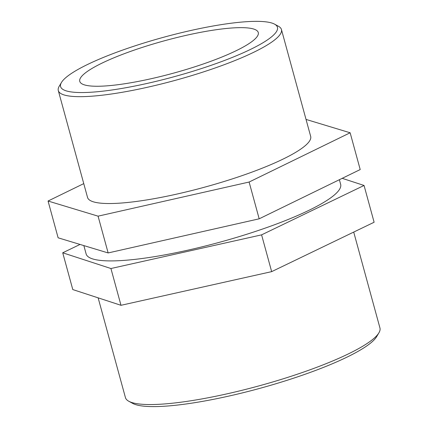<?xml version="1.0" encoding="UTF-8"?>
<svg xmlns="http://www.w3.org/2000/svg" width="428" height="428" viewBox="0 0 428 428"><rect width="100%" height="100%" fill="white"/><g stroke="black" fill="none" stroke-linecap="round" stroke-linejoin="round"><path stroke-width="0.64" d="M306.031 119.423L350.141 132.776L249.117 182.039L98.076 216.161L48.059 201.026L83.754 183.617M48.059 201.026L58.122 237.808L108.14 252.943L259.181 218.815L360.205 169.558L350.141 132.776M259.181 218.815L249.117 182.039M108.14 252.943L98.076 216.161M342.202 178.332L364.051 185.463L261.594 234.86L110.932 268.522L62.723 252.788L80.041 244.441M62.723 252.788L72.787 289.569L120.99 305.303L271.657 271.641L374.115 222.244L364.051 185.463M271.657 271.641L261.594 234.86M120.99 305.303L110.932 268.522M66.03 90.811A112.409 20.416 164.7 0 1 61.466 82.465A112.409 20.416 164.7 0 1 163.635 37.263A112.409 20.416 164.7 0 1 274.589 24.161A112.409 20.416 164.7 0 1 198.87 69.395A112.409 20.416 164.7 0 1 66.03 90.811M61.466 82.465L59.192 86.296A115.667 21.004 -15.3 0 0 58.299 90.559A115.667 21.004 -15.3 0 0 63.89 94.882A115.667 21.004 -15.3 0 0 190.487 75.975A115.667 21.004 -15.3 0 0 281.437 29.516A115.667 21.004 -15.3 0 0 278.494 26.301L274.589 24.161M84.241 84.824A92.534 16.804 164.7 0 1 79.769 81.368A92.534 16.804 164.7 0 1 152.529 44.202A92.534 16.804 164.7 0 1 253.804 29.077A92.534 16.804 164.7 0 1 258.277 32.533A92.534 16.804 164.7 0 1 185.517 69.7A92.534 16.804 164.7 0 1 84.241 84.824M281.437 29.516L310.669 136.377A115.667 21.004 164.7 0 1 219.719 182.836A115.667 21.004 164.7 0 1 93.122 201.743A115.667 21.004 164.7 0 1 87.531 197.42L58.299 90.559M353.715 232.083L379.941 327.955A131.931 23.957 164.7 0 1 378.919 332.818A131.931 23.957 164.7 0 1 264.488 384.355A131.931 23.957 164.7 0 1 131.808 402.507A131.931 23.957 164.7 0 1 128.785 401.25A131.931 23.957 164.7 0 1 125.425 397.58L98.14 297.845M128.785 401.25L132.685 403.39A128.678 23.369 -15.3 0 0 135.633 404.615A128.678 23.369 -15.3 0 0 265.044 386.907A128.678 23.369 -15.3 0 0 376.651 336.649L378.919 332.818M339.383 179.707L340.645 184.313A131.931 23.957 164.7 0 1 236.909 237.299A131.931 23.957 164.7 0 1 92.512 258.87A131.931 23.957 164.7 0 1 86.13 253.938L83.851 245.592"/></g></svg>
